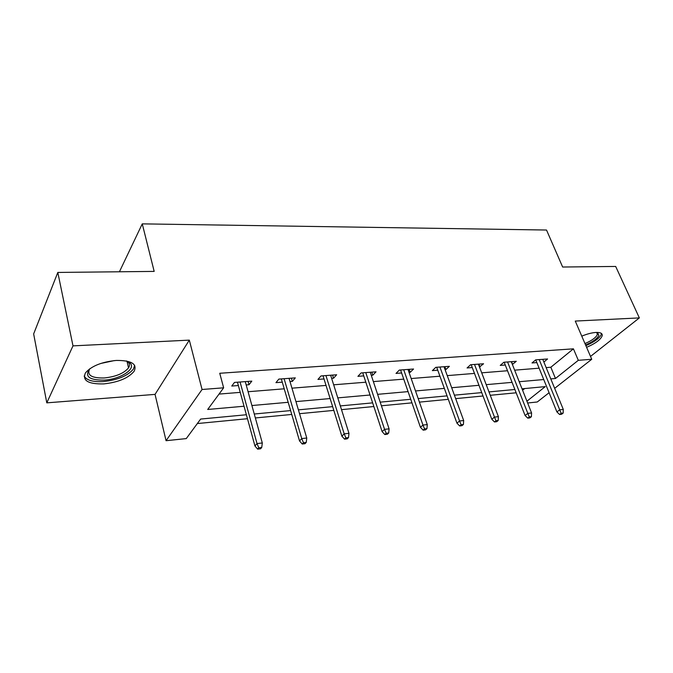 <?xml version="1.0" encoding="UTF-8"?>
<svg xmlns="http://www.w3.org/2000/svg" width="673" height="673" viewBox="0 0 673 673"><rect width="100%" height="100%" fill="white"/><g stroke="black" fill="none" stroke-linecap="round" stroke-linejoin="round"><path stroke-width="1.01" d="M103.743 383.904C118.33 382.306 128.467 378.083 134.154 371.235C137.427 363.984 131.504 360.375 116.362 360.434C101.774 361.881 91.478 366.011 85.488 372.842C82.039 380.548 88.129 384.233 103.743 383.904M586.595 347.344C595.706 343.381 600.922 339.453 602.234 335.566C602.478 333.312 600.35 332.269 595.866 332.454C591.735 332.74 587.033 333.968 581.766 336.138M246.377 414.753L200.647 419.06L186.261 438.594L166.063 440.706L202.06 389.49L223.638 387.816L207.705 409.47L244.038 406.231M155.051 394.386L189.315 340.126L72.995 345.872L57.811 272.439L33.65 333.926L46.79 402.849L155.051 394.386L166.063 440.706M549.101 392.712L537.256 401.991L527.632 403.001M197.332 423.553L247.471 418.715M255.361 417.958L291.746 414.45M299.535 413.693L333.825 410.387M341.497 409.647L373.843 406.526M381.414 405.794L411.96 402.849M419.43 402.126L448.311 399.341M455.671 398.635L483.012 395.993M490.264 395.295L516.166 392.796M72.995 345.872L46.79 402.849M590.515 356.421L639.35 317.908L575.272 321.071L591.744 359.273L554.653 388.346M57.811 272.439L154.176 271.404L142.264 223.865L546.518 230.031L562.645 267.021L615.677 266.449L639.35 317.908M142.264 223.865L119.424 271.774M522.593 390.256L524.679 388.557M546.156 367.618L550.842 367.239L573.421 348.833L219.743 373.271L223.638 387.816M219.028 394.084L240.236 392.367M248.076 391.728L284.225 388.809M291.956 388.178L326.035 385.427M333.665 384.805L365.826 382.205M373.355 381.599L403.75 379.135M411.178 378.537L439.932 376.207M447.259 375.618L474.482 373.414M481.708 372.834L507.509 370.739M514.643 370.167L539.123 368.181M543.877 362.04L547.578 358.97L535.7 359.853L532.006 362.957L536.852 362.587M512.389 364.463L516.275 361.308L503.867 362.242L500.249 365.397L505.263 365.018M479.487 366.995L483.567 363.765L470.595 364.732L467.07 367.954L472.269 367.551M445.072 369.645L445.896 369.578L449.362 366.322L435.793 367.34L432.36 370.621L437.753 370.209M409.041 372.413L410.194 372.329L413.559 369.006L399.333 370.074L396.018 373.414L401.621 372.985M371.269 375.315L372.792 375.198L376.03 371.824L361.115 372.935L357.927 376.342L363.748 375.896M331.629 378.369L333.556 378.218L336.66 374.768L321.004 375.946L317.95 379.421L324.016 378.949M289.996 381.566L292.36 381.389L295.304 377.873L278.841 379.101L275.955 382.643L282.273 382.163M246.192 384.939L249.035 384.72L251.811 381.128L234.482 382.424L231.773 386.041L238.36 385.536M189.315 340.126L202.06 389.49M573.421 348.833L578.309 360.316L591.744 359.273M526.925 401.201L545.256 386.622L522.021 388.809M514.87 389.482L488.985 391.913M481.725 392.603L454.41 395.169M447.049 395.867L418.185 398.576M410.723 399.282L380.203 402.151M372.64 402.866L340.319 405.912M332.647 406.635L298.391 409.857M290.618 410.589L254.268 414.013M550.783 378.907L555.469 378.487L578.309 360.316M251.912 405.533L288.179 402.294M295.943 401.604L330.132 398.559M337.787 397.878L370.049 395.009M377.595 394.336L408.074 391.619M415.519 390.954L444.34 388.388M451.684 387.732L478.974 385.301M486.217 384.653L512.069 382.357M519.211 381.717L543.742 379.53M550.842 367.239L555.469 378.487M511.53 361.67L512.633 364.446M478.924 364.11L480.009 366.953M444.828 366.667L445.896 369.578M409.15 369.342L410.194 372.329M371.774 372.144L372.792 375.198M332.563 375.08L333.556 378.218M291.392 378.159L292.36 381.389M248.11 381.406L249.035 384.72M535.733 359.853L556.908 411.926L559.709 409.823L539.199 359.592M561.156 413.323L559.6 414.492L561.593 414.257L563.15 413.096L561.156 413.323L559.709 409.823L563.293 409.428L542.766 359.323M556.908 411.926L559.6 414.492M563.15 413.096L563.293 409.428M597.506 332.42L598.886 335.448C597.161 338.704 592.72 341.876 585.569 344.955M584.972 343.567C591.609 340.706 595.714 337.77 597.304 334.75L596.875 332.412M585.863 345.653C594.049 342.128 599.147 338.502 601.14 334.767L601.418 333.446M126.423 360.964L129.931 362.957C136.737 368.678 120.442 379.311 104.071 380.119C88.92 380.169 84.209 376.35 89.93 368.653M89.702 368.871L89.576 369.056C86.834 375.223 91.696 378.201 104.155 377.982C115.832 376.737 123.958 373.364 128.518 367.862C129.914 365.658 129.763 363.723 128.08 362.066L126.726 361.073M84.15 376.047C86.531 380.262 92.908 382.104 103.289 381.583C117.783 380.009 127.845 375.82 133.481 368.997L134.642 365.338M504.17 362.217L525.083 415.519L527.825 413.382L507.568 361.965M529.306 416.957L527.783 418.135L529.861 417.899L531.392 416.722L529.306 416.957L527.825 413.382L531.577 412.961L511.287 361.687M525.083 415.519L527.783 418.135M531.392 416.722L531.577 412.961M471.184 364.69L491.803 419.271L494.478 417.1L474.515 364.438M496.001 420.76L494.504 421.954L496.682 421.71L498.18 420.507L496.001 420.76L494.478 417.1L498.407 416.663L478.402 364.152M491.803 419.271L494.504 421.954M498.18 420.507L498.407 416.663M436.693 367.273L456.959 423.191L459.566 420.987L439.932 367.029M461.123 424.739L459.667 425.95L461.947 425.689L463.411 424.478L461.123 424.739L459.566 420.987L463.68 420.532L444.003 366.726M456.959 423.191L459.667 425.95M463.411 424.478L463.68 420.532M400.578 369.982L420.432 427.313L422.964 425.067L403.724 369.746M424.562 428.903L423.149 430.148L425.538 429.87L426.96 428.634L424.562 428.903L422.964 425.067L427.279 424.587L407.989 369.427M420.432 427.313L423.149 430.148M426.96 428.634L427.279 424.587M362.73 372.817L382.121 431.629L384.561 429.349L365.776 372.59M386.193 433.277L384.83 434.539L387.345 434.253L388.708 432.991L386.193 433.277L384.561 429.349L389.087 428.844L370.251 372.253M382.121 431.629L384.83 434.539M388.708 432.991L389.087 428.844M323.023 375.795L341.867 436.171L344.206 433.849L325.942 375.576M345.88 437.879L344.576 439.158L347.218 438.855L348.521 437.576L345.88 437.879L344.206 433.849L348.967 433.319L330.645 375.223M341.867 436.171L344.576 439.158M348.521 437.576L348.967 433.319M281.314 378.916L299.527 440.941L301.748 438.577L284.099 378.706M303.473 442.716L302.227 444.02L305.012 443.7L306.257 442.397L303.473 442.716L301.748 438.577L306.762 438.022L289.037 378.335M299.527 440.941L302.227 444.02M306.257 442.397L306.762 438.022M237.451 382.205L254.941 445.963L257.027 443.566L240.068 382.012M258.802 447.806L257.633 449.135L260.56 448.798L261.73 447.478L258.802 447.806L257.027 443.566L262.31 442.977L245.266 381.616M254.941 445.963L257.633 449.135M261.73 447.478L262.31 442.977M114.402 360.577L100.992 363.412M596.758 332.42L597.498 334.102M128.08 362.066L129.931 362.957M127.004 361.25L128.518 367.862"/></g></svg>
